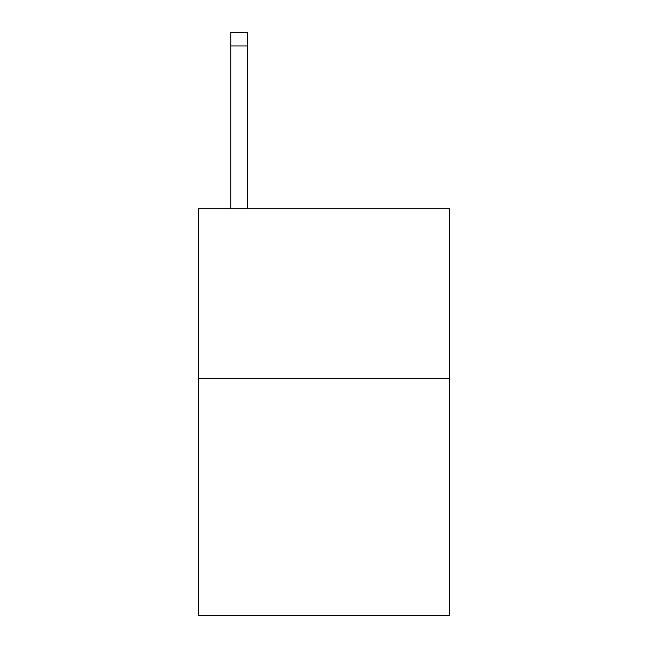<?xml version="1.0" encoding="UTF-8"?>
<svg xmlns="http://www.w3.org/2000/svg" width="648" height="648" viewBox="0 0 648 648"><rect width="100%" height="100%" fill="white"/><g stroke="black" fill="none" stroke-linecap="round" stroke-linejoin="round"><path stroke-width="0.97" d="M449.453 378.254L449.453 615.6L198.547 615.6L198.547 208.713L449.453 208.713L449.453 378.254L198.547 378.254M247.706 32.4L230.753 32.4L247.706 32.4L230.753 32.4L247.706 32.4L230.753 32.4L247.706 32.4L230.753 32.4L247.706 32.4L230.753 32.4L247.706 32.4L247.706 45.959L230.753 45.959L230.753 32.4L247.706 32.4L230.753 32.4M247.706 208.713L247.706 45.959M230.753 208.713L230.753 45.959"/></g></svg>
